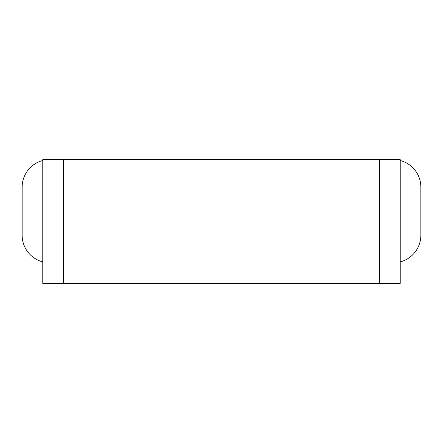 <?xml version="1.0" encoding="UTF-8"?>
<svg xmlns="http://www.w3.org/2000/svg" width="443" height="443" viewBox="0 0 443 443"><rect width="100%" height="100%" fill="white"/><g stroke="black" fill="none" stroke-linecap="round" stroke-linejoin="round"><path stroke-width="0.66" d="M379.607 283.365L400.228 283.365L400.228 159.635L42.772 159.635L42.772 283.365L379.607 283.365L379.607 159.635M400.228 160.504A27.499 27.499 0 0 1 420.85 187.129L420.85 235.25A27.499 27.499 0 0 1 400.228 261.874M42.772 261.874A27.499 27.499 0 0 1 22.15 235.25L22.15 187.129A27.499 27.499 0 0 1 42.772 160.504M63.393 159.635L63.393 283.365"/></g></svg>
